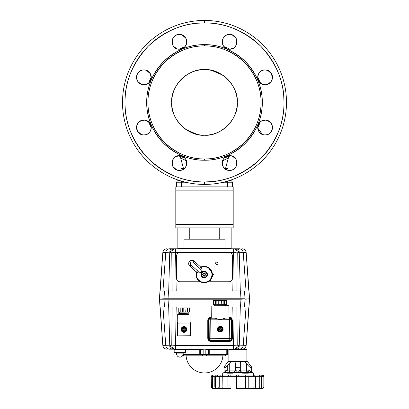 <?xml version="1.0" encoding="UTF-8"?>
<svg xmlns="http://www.w3.org/2000/svg" width="409" height="409" viewBox="0 0 409 409"><rect width="100%" height="100%" fill="white"/><g stroke="black" fill="none" stroke-linecap="round" stroke-linejoin="round"><path stroke-width="0.61" d="M172.235 96.565A32.792 32.792 0 0 0 171.708 102.434A32.792 32.792 0 0 1 204.5 69.637A32.792 32.792 0 0 0 198.534 70.184M198.442 70.205A32.792 32.792 0 0 0 192.429 71.943M192.342 71.974A32.792 32.792 0 0 0 186.555 74.985M186.438 75.062A32.792 32.792 0 0 0 172.255 96.463M171.708 102.541A32.792 32.792 0 0 0 172.255 108.4M172.271 108.487A32.792 32.792 0 0 0 174.009 114.505M174.045 114.586A32.792 32.792 0 0 0 177.051 120.379M177.133 120.497A32.792 32.792 0 0 0 181.31 125.619M181.371 125.681A32.792 32.792 0 0 0 186.555 129.878M186.57 129.888A32.792 32.792 0 0 0 204.5 135.226A32.792 32.792 0 0 1 171.708 102.434M222.43 74.975A32.792 32.792 0 0 0 204.5 69.637A32.792 32.792 0 0 1 237.292 102.434A32.792 32.792 0 0 1 204.5 135.226A32.792 32.792 0 0 0 210.466 134.679M210.558 134.663A32.792 32.792 0 0 0 216.571 132.925M216.658 132.889A32.792 32.792 0 0 0 222.445 129.878M222.562 129.801A32.792 32.792 0 0 0 227.69 125.619M227.747 125.558A32.792 32.792 0 0 0 231.949 120.379M231.959 120.358A32.792 32.792 0 0 0 236.745 108.4M236.765 108.298A32.792 32.792 0 0 0 237.292 102.434M237.292 102.322A32.792 32.792 0 0 0 236.745 96.463M236.729 96.376A32.792 32.792 0 0 0 234.991 90.363M234.955 90.277A32.792 32.792 0 0 0 231.949 84.489M231.867 84.366A32.792 32.792 0 0 0 227.69 79.244M227.629 79.182A32.792 32.792 0 0 0 222.445 74.985M265.104 69.954L267.808 70.476L271.54 73.748L272.348 78.676A7.377 7.377 0 0 0 272.363 78.605A7.377 7.377 0 0 1 272.348 78.676L271.014 81.739L267.808 84.193A7.377 7.377 0 0 1 266.52 84.571A7.377 7.377 0 0 0 267.798 84.198A7.377 7.377 0 0 1 266.52 84.571M268.478 70.777L269.132 71.156A7.377 7.377 0 0 1 270.242 72.045A7.377 7.377 0 0 0 269.24 71.232A7.377 7.377 0 0 1 270.242 72.045M269.495 71.411L270.308 72.117A7.377 7.377 0 0 1 271.193 73.185A7.377 7.377 0 0 0 270.38 72.188A7.377 7.377 0 0 1 271.193 73.185M271.014 72.93L271.269 73.298A7.377 7.377 0 0 1 271.924 74.54A7.377 7.377 0 0 0 271.279 73.313A7.377 7.377 0 0 1 271.924 74.54M271.653 73.952L271.954 74.617A7.377 7.377 0 0 1 272.333 75.905A7.377 7.377 0 0 0 271.954 74.617A7.377 7.377 0 0 1 272.333 75.905M272.184 75.287L272.348 75.992A7.377 7.377 0 0 1 272.471 77.199A7.377 7.377 0 0 0 272.348 75.992A7.377 7.377 0 0 1 272.471 77.199M272.409 76.381L272.471 77.332A7.377 7.377 0 0 1 272.363 78.584A7.377 7.377 0 0 0 272.471 77.47A7.377 7.377 0 0 1 272.363 78.584M272.184 79.382L271.954 80.052A7.377 7.377 0 0 1 271.279 81.355A7.377 7.377 0 0 0 271.924 80.128A7.377 7.377 0 0 1 271.279 81.355L271.653 80.716M267.138 84.423L266.438 84.586A7.377 7.377 0 0 1 266.366 84.602A7.377 7.377 0 0 0 266.438 84.586A7.377 7.377 0 0 1 265.093 84.714L269.132 83.508A7.377 7.377 0 0 1 267.89 84.162A7.377 7.377 0 0 0 269.132 83.508A7.377 7.377 0 0 1 267.89 84.162M265.104 84.714L265.093 84.714C255.579 85.118 255.579 69.545 265.093 69.954L263.754 70.077A7.377 7.377 0 0 1 265.093 69.954C274.608 69.545 274.608 85.118 265.093 84.714A7.377 7.377 0 0 1 257.716 77.332A7.377 7.377 0 0 1 265.093 69.954A7.377 7.377 0 0 1 272.471 77.332A7.377 7.377 0 0 1 265.093 84.714A7.377 7.377 0 0 0 266.336 84.607A7.377 7.377 0 0 1 263.851 84.607A7.377 7.377 0 0 0 265.093 84.714A7.377 7.377 0 0 1 262.389 84.198A7.377 7.377 0 0 0 263.667 84.571A7.377 7.377 0 0 1 262.389 84.198M204.408 22.909L197.424 23.226M190.405 24.167L190.098 24.223M175.543 28.369L175.226 28.492M138.17 58.564L137.94 58.916M134.009 65.624L133.861 65.91M128.14 80.236L128.048 80.553M126.371 87.608L126.304 87.961M125.297 95.333L125.016 99.995M223.677 167.429L226.883 169.888A7.377 7.377 0 0 0 229.597 170.405L230.942 170.282A7.377 7.377 0 0 1 229.597 170.405L229.597 170.405C220.083 170.814 220.083 155.241 229.597 155.645L228.258 155.768A7.377 7.377 0 0 1 229.597 155.645C239.112 155.241 239.112 170.814 229.597 170.405A7.377 7.377 0 0 1 222.22 163.027A7.377 7.377 0 0 1 229.597 155.645A7.377 7.377 0 0 1 236.975 163.027A7.377 7.377 0 0 1 229.597 170.405A7.377 7.377 0 0 0 230.84 170.297M231.647 170.113L232.312 169.888A7.377 7.377 0 0 1 228.36 170.297M232.982 169.582L233.636 169.203A7.377 7.377 0 0 1 232.394 169.853A7.377 7.377 0 0 0 233.636 169.203A7.377 7.377 0 0 1 232.394 169.853M234.004 168.948L234.817 168.242A7.377 7.377 0 0 1 233.749 169.127A7.377 7.377 0 0 0 234.817 168.242A7.377 7.377 0 0 1 233.749 169.127M235.518 167.429L235.773 167.061A7.377 7.377 0 0 1 234.884 168.171A7.377 7.377 0 0 0 235.702 167.174A7.377 7.377 0 0 1 234.884 168.171M236.157 166.407L236.458 165.742A7.377 7.377 0 0 1 235.783 167.046A7.377 7.377 0 0 0 236.428 165.819A7.377 7.377 0 0 1 235.783 167.046M236.688 165.072L236.852 164.367A7.377 7.377 0 0 0 236.867 164.295A7.377 7.377 0 0 1 236.852 164.367M236.913 163.978L236.975 163.027A7.377 7.377 0 0 1 236.872 164.275A7.377 7.377 0 0 0 236.975 163.16A7.377 7.377 0 0 1 236.872 164.275M236.913 162.076L236.852 161.683A7.377 7.377 0 0 1 236.867 161.754A7.377 7.377 0 0 0 236.852 161.683A7.377 7.377 0 0 1 236.975 162.889A7.377 7.377 0 0 0 236.872 161.78A7.377 7.377 0 0 1 236.975 162.889M236.688 160.977L236.458 160.308A7.377 7.377 0 0 1 236.837 161.596A7.377 7.377 0 0 0 236.463 160.323A7.377 7.377 0 0 1 236.837 161.596M236.157 159.643L235.773 158.989A7.377 7.377 0 0 1 236.428 160.231A7.377 7.377 0 0 0 235.783 159.004A7.377 7.377 0 0 1 236.428 160.231M235.518 158.62L232.312 156.166A7.377 7.377 0 0 0 229.597 155.645M231.647 155.936L230.942 155.773A7.377 7.377 0 0 0 230.87 155.757M227.552 155.936L226.883 156.166A7.377 7.377 0 0 1 228.171 155.788M226.213 156.468L225.563 156.851A7.377 7.377 0 0 1 226.806 156.197M225.195 157.107L224.383 157.808A7.377 7.377 0 0 1 225.451 156.923M223.677 158.62L223.421 158.989A7.377 7.377 0 0 0 222.736 160.308L223.043 159.643M222.511 160.977L222.343 161.683M222.281 162.076L222.22 163.027A7.377 7.377 0 0 1 222.327 161.78M222.281 163.978L222.343 164.367A7.377 7.377 0 0 1 222.22 163.16M222.511 165.072L222.736 165.742A7.377 7.377 0 0 1 222.358 164.454M223.043 166.407L223.421 167.061A7.377 7.377 0 0 1 222.772 165.819M227.552 170.113L228.258 170.282A7.377 7.377 0 0 0 228.324 170.292M143.896 134.909L145.246 134.786A7.377 7.377 0 0 1 143.907 134.909C134.392 135.318 134.392 119.745 143.907 120.154L139.868 121.355A7.377 7.377 0 0 1 141.11 120.701A7.377 7.377 0 0 0 139.868 121.355A7.377 7.377 0 0 1 141.11 120.701M145.952 134.617L146.621 134.392A7.377 7.377 0 0 1 145.333 134.771A7.377 7.377 0 0 0 146.611 134.397A7.377 7.377 0 0 1 136.529 127.531A7.377 7.377 0 0 1 143.907 120.154C153.421 119.745 153.421 135.318 143.907 134.909A7.377 7.377 0 0 1 142.664 134.806M147.291 134.086L147.946 133.707A7.377 7.377 0 0 1 146.703 134.362A7.377 7.377 0 0 0 147.925 133.717A7.377 7.377 0 0 1 146.703 134.362M148.309 133.452L149.127 132.746A7.377 7.377 0 0 1 148.053 133.631A7.377 7.377 0 0 0 149.055 132.818A7.377 7.377 0 0 1 148.053 133.631M149.827 131.933L150.083 131.57A7.377 7.377 0 0 1 149.193 132.68A7.377 7.377 0 0 0 150.006 131.678A7.377 7.377 0 0 1 149.193 132.68M150.466 130.916L150.768 130.246A7.377 7.377 0 0 0 151.177 128.804A7.377 7.377 0 0 1 151.161 128.876A7.377 7.377 0 0 0 151.177 128.804M150.998 129.576L151.161 128.876M151.223 128.482L151.284 127.531A7.377 7.377 0 0 1 151.177 128.779A7.377 7.377 0 0 0 151.274 127.951A59.029 59.029 0 0 1 148.82 122.025L151.274 127.951A7.377 7.377 0 0 1 151.177 128.779M151.223 126.58L151.161 126.187A7.377 7.377 0 0 1 151.284 127.398M150.998 125.481L150.768 124.817A7.377 7.377 0 0 1 151.146 126.1M150.466 124.147L150.083 123.492A7.377 7.377 0 0 1 150.737 124.735M149.827 123.129L146.621 120.67A7.377 7.377 0 0 1 147.925 121.345A7.377 7.377 0 0 0 146.703 120.701A7.377 7.377 0 0 1 147.925 121.345M145.952 120.44L145.251 120.277A7.377 7.377 0 0 0 145.18 120.261A7.377 7.377 0 0 1 145.251 120.277M139.505 121.611L138.692 122.311A7.377 7.377 0 0 1 139.76 121.427A7.377 7.377 0 0 0 138.758 122.245A7.377 7.377 0 0 1 139.76 121.427M137.986 123.129L136.652 126.187A7.377 7.377 0 0 0 136.637 126.258A7.377 7.377 0 0 1 136.652 126.187M136.591 126.58L137.46 131.115L141.192 134.392A7.377 7.377 0 0 1 139.888 133.717A7.377 7.377 0 0 0 141.11 134.362A7.377 7.377 0 0 1 138.758 132.818A7.377 7.377 0 0 0 139.76 133.631A7.377 7.377 0 0 1 138.758 132.818M141.862 134.622L142.562 134.786A7.377 7.377 0 0 0 142.634 134.796M186.719 42.792L185.85 38.252L182.117 34.98A7.377 7.377 0 0 0 179.403 34.458A7.377 7.377 0 0 1 186.78 41.841A7.377 7.377 0 0 1 179.403 49.218C169.888 49.627 169.888 34.054 179.403 34.458C188.917 34.054 188.917 49.627 179.403 49.218L183.436 48.017A7.377 7.377 0 0 1 182.194 48.666M183.805 47.761L184.617 47.055A7.377 7.377 0 0 1 183.549 47.94M185.323 46.243L186.657 43.18A7.377 7.377 0 0 0 186.668 43.109A7.377 7.377 0 0 1 186.657 43.18M181.448 34.75L180.742 34.586A7.377 7.377 0 0 0 180.676 34.571A7.377 7.377 0 0 1 180.742 34.586M179.403 34.458L178.058 34.586A7.377 7.377 0 0 1 178.13 34.571A7.377 7.377 0 0 0 178.058 34.586A7.377 7.377 0 0 1 180.64 34.566A7.377 7.377 0 0 0 178.16 34.566A7.377 7.377 0 0 1 179.403 34.458A7.377 7.377 0 0 0 172.025 41.841L172.087 40.89M177.353 34.75L176.688 34.98A7.377 7.377 0 0 1 177.971 34.601A7.377 7.377 0 0 0 176.688 34.98A7.377 7.377 0 0 1 177.971 34.601M176.018 35.281L175.364 35.665A7.377 7.377 0 0 1 176.606 35.01A7.377 7.377 0 0 0 175.379 35.655A7.377 7.377 0 0 1 176.606 35.01M174.996 35.92L174.183 36.621A7.377 7.377 0 0 1 175.251 35.736A7.377 7.377 0 0 0 174.254 36.554A7.377 7.377 0 0 1 175.251 35.736M173.482 37.434L173.227 37.802A7.377 7.377 0 0 1 174.116 36.692A7.377 7.377 0 0 0 173.298 37.689A7.377 7.377 0 0 1 174.116 36.692M172.843 38.456L172.542 39.121A7.377 7.377 0 0 1 173.217 37.817A7.377 7.377 0 0 0 172.572 39.044A7.377 7.377 0 0 1 173.217 37.817M172.312 39.791L172.148 40.496A7.377 7.377 0 0 0 172.133 40.568A7.377 7.377 0 0 1 172.148 40.496M172.087 42.792L172.148 43.18A7.377 7.377 0 0 1 172.133 43.109A7.377 7.377 0 0 1 172.025 41.974A7.377 7.377 0 0 0 172.148 43.18A7.377 7.377 0 0 1 172.133 43.109A7.377 7.377 0 0 1 172.025 41.974M172.312 43.886L172.542 44.555A7.377 7.377 0 0 1 172.163 43.267A7.377 7.377 0 0 0 172.542 44.555A7.377 7.377 0 0 1 172.163 43.267M172.843 45.22L173.227 45.874A7.377 7.377 0 0 1 172.572 44.632A7.377 7.377 0 0 0 173.217 45.859A7.377 7.377 0 0 1 172.572 44.632M173.482 46.243L176.688 48.702A7.377 7.377 0 0 0 180.742 49.095M177.353 48.927L178.058 49.095A7.377 7.377 0 0 0 178.13 49.106M269.495 83.252L270.308 82.552A7.377 7.377 0 0 1 269.24 83.436A7.377 7.377 0 0 0 270.242 82.618A7.377 7.377 0 0 1 269.24 83.436M263.048 70.246L262.379 70.476A7.377 7.377 0 0 1 263.667 70.092A7.377 7.377 0 0 0 262.389 70.471A7.377 7.377 0 0 1 266.336 70.062M261.709 70.777L261.054 71.156A7.377 7.377 0 0 1 262.297 70.506A7.377 7.377 0 0 0 261.075 71.146A7.377 7.377 0 0 1 262.297 70.506M260.691 71.411L259.873 72.117A7.377 7.377 0 0 1 260.947 71.232A7.377 7.377 0 0 0 259.945 72.045A7.377 7.377 0 0 1 260.947 71.232M259.173 72.93L258.917 73.298A7.377 7.377 0 0 1 259.807 72.188A7.377 7.377 0 0 0 258.994 73.185A7.377 7.377 0 0 1 259.807 72.188M258.534 73.952L258.232 74.617A7.377 7.377 0 0 0 257.716 77.332L257.777 76.381M258.002 75.287L257.839 75.992A7.377 7.377 0 0 0 257.823 76.064A7.377 7.377 0 0 1 257.839 75.992M257.777 78.283L257.839 78.676A7.377 7.377 0 0 1 257.716 77.47M258.002 79.382L258.232 80.052A7.377 7.377 0 0 1 257.854 78.763M258.534 80.716L258.917 81.371A7.377 7.377 0 0 1 258.263 80.128L258.284 80.174A58.206 58.206 0 0 1 258.278 80.164M259.173 81.739L262.379 84.193A7.377 7.377 0 0 1 261.075 83.523A7.377 7.377 0 0 0 262.297 84.162A7.377 7.377 0 0 1 261.075 83.523M263.048 84.423L263.749 84.586A7.377 7.377 0 0 0 263.82 84.602A7.377 7.377 0 0 1 263.749 84.586M236.913 42.792L236.049 38.252L232.312 34.98A7.377 7.377 0 0 0 229.597 34.458A7.377 7.377 0 0 1 236.975 41.841A7.377 7.377 0 0 1 229.597 49.218C220.083 49.627 220.083 34.054 229.597 34.458L229.597 34.458C239.112 34.054 239.112 49.627 229.597 49.218L233.636 48.017A7.377 7.377 0 0 1 232.394 48.666A7.377 7.377 0 0 0 233.621 48.027A7.377 7.377 0 0 1 232.394 48.666M234.004 47.761L234.817 47.055A7.377 7.377 0 0 1 233.749 47.94A7.377 7.377 0 0 0 234.746 47.127A7.377 7.377 0 0 1 233.749 47.94M235.518 46.243L236.852 43.18A7.377 7.377 0 0 0 236.867 43.109A7.377 7.377 0 0 0 236.975 41.841M231.642 34.75L230.942 34.586A7.377 7.377 0 0 0 230.87 34.571M222.281 40.89L222.22 41.841A7.377 7.377 0 0 1 229.597 34.458L228.258 34.586A7.377 7.377 0 0 1 230.84 34.566M227.552 34.75L226.883 34.98A7.377 7.377 0 0 1 229.597 34.458A7.377 7.377 0 0 0 228.36 34.566M226.213 35.281L225.563 35.665A7.377 7.377 0 0 1 226.806 35.01A7.377 7.377 0 0 0 225.579 35.655A7.377 7.377 0 0 1 226.806 35.01M225.195 35.92L224.383 36.621A7.377 7.377 0 0 1 225.451 35.736A7.377 7.377 0 0 0 224.454 36.554A7.377 7.377 0 0 1 225.451 35.736M223.677 37.434L223.421 37.802A7.377 7.377 0 0 0 222.736 39.121L223.043 38.456M222.511 39.791L222.343 40.496A7.377 7.377 0 0 0 222.332 40.568A7.377 7.377 0 0 1 222.343 40.496M222.281 42.792L222.343 43.18A7.377 7.377 0 0 1 222.332 43.109A7.377 7.377 0 0 0 222.343 43.18A7.377 7.377 0 0 1 222.22 41.974A7.377 7.377 0 0 0 222.327 43.088A7.377 7.377 0 0 1 222.22 41.974M222.511 43.886L222.736 44.555A7.377 7.377 0 0 1 222.358 43.267A7.377 7.377 0 0 0 222.736 44.555A7.377 7.377 0 0 1 222.358 43.267M223.043 45.22L223.421 45.874A7.377 7.377 0 0 1 222.772 44.632A7.377 7.377 0 0 0 223.411 45.859A7.377 7.377 0 0 1 222.772 44.632M223.677 46.243L226.883 48.702A7.377 7.377 0 0 0 230.942 49.095A7.377 7.377 0 0 1 230.87 49.106M227.552 48.927L228.258 49.095M143.896 84.714L147.946 83.508A7.377 7.377 0 0 1 146.703 84.162A7.377 7.377 0 0 0 147.925 83.523A7.377 7.377 0 0 1 146.703 84.162M148.309 83.252L149.121 82.552A7.377 7.377 0 0 1 148.053 83.436A7.377 7.377 0 0 0 148.82 82.838A59.029 59.029 0 0 1 151.274 76.918A7.377 7.377 0 0 0 151.177 76.084A7.377 7.377 0 0 1 151.274 76.918A59.029 59.029 0 0 0 148.82 82.838A7.377 7.377 0 0 1 148.053 83.436M149.827 81.739L151.161 78.676M151.223 78.283L150.354 73.748L146.621 70.476A7.377 7.377 0 0 1 147.925 71.146A7.377 7.377 0 0 0 146.703 70.506A7.377 7.377 0 0 1 147.925 71.146M145.952 70.246L145.251 70.077A7.377 7.377 0 0 0 145.18 70.067M145.333 70.092A7.377 7.377 0 0 1 146.611 70.471A7.377 7.377 0 0 0 143.907 69.954L142.567 70.077A7.377 7.377 0 0 1 143.907 69.954C153.421 69.545 153.421 85.118 143.907 84.714C134.392 85.118 134.392 69.545 143.907 69.954A7.377 7.377 0 0 1 151.284 77.332A7.377 7.377 0 0 1 143.907 84.714A7.377 7.377 0 0 0 145.251 84.586A7.377 7.377 0 0 1 145.18 84.602M141.862 70.246L141.192 70.476A7.377 7.377 0 0 1 142.48 70.092A7.377 7.377 0 0 0 141.202 70.471A7.377 7.377 0 0 1 145.149 70.062M140.522 70.777L139.868 71.156A7.377 7.377 0 0 1 141.11 70.506A7.377 7.377 0 0 0 139.888 71.146A7.377 7.377 0 0 1 141.11 70.506M139.505 71.411L138.692 72.117A7.377 7.377 0 0 1 139.76 71.232A7.377 7.377 0 0 0 138.758 72.045A7.377 7.377 0 0 1 139.76 71.232M137.986 72.93L137.731 73.298A7.377 7.377 0 0 1 138.62 72.188A7.377 7.377 0 0 0 137.807 73.185A7.377 7.377 0 0 1 138.62 72.188M137.347 73.952L137.046 74.617A7.377 7.377 0 0 0 136.529 77.332A7.377 7.377 0 0 1 143.907 69.954A7.377 7.377 0 0 0 142.664 70.062M136.816 75.287L136.652 75.992A7.377 7.377 0 0 0 136.637 76.064A7.377 7.377 0 0 1 136.652 75.992M136.591 76.381L136.529 77.332A7.377 7.377 0 0 0 145.149 84.607M136.591 78.283L136.652 78.676A7.377 7.377 0 0 1 136.637 78.605A7.377 7.377 0 0 0 136.652 78.676A7.377 7.377 0 0 1 136.529 77.47A7.377 7.377 0 0 0 136.637 78.584A7.377 7.377 0 0 1 136.529 77.47M136.816 79.382L137.046 80.052A7.377 7.377 0 0 1 136.667 78.763A7.377 7.377 0 0 0 137.041 80.036A7.377 7.377 0 0 1 136.667 78.763M137.347 80.716L137.731 81.371A7.377 7.377 0 0 1 137.076 80.128A7.377 7.377 0 0 0 137.731 81.371A7.377 7.377 0 0 1 137.076 80.128M137.986 81.739L141.192 84.193A7.377 7.377 0 0 1 139.888 83.523A7.377 7.377 0 0 0 141.11 84.162A7.377 7.377 0 0 1 138.758 82.618A7.377 7.377 0 0 0 139.76 83.436A7.377 7.377 0 0 1 138.758 82.618M141.862 84.423L142.562 84.586A7.377 7.377 0 0 0 142.634 84.602M172.128 161.78A7.377 7.377 0 0 0 172.025 162.889A7.377 7.377 0 0 1 172.128 161.78A7.377 7.377 0 0 0 172.025 163.027A7.377 7.377 0 0 1 179.403 155.645C188.917 155.241 188.917 170.814 179.403 170.405L180.742 170.282A7.377 7.377 0 0 1 179.403 170.405L179.403 170.405C169.888 170.814 169.888 155.241 179.403 155.645L175.364 156.851A7.377 7.377 0 0 1 176.606 156.197A7.377 7.377 0 0 0 175.379 156.836A7.377 7.377 0 0 1 176.606 156.197M181.448 170.113L182.117 169.888A7.377 7.377 0 0 1 180.829 170.267A7.377 7.377 0 0 0 180.931 170.241A7.377 7.377 0 0 1 172.025 163.027M182.787 169.582L183.436 169.203A7.377 7.377 0 0 1 182.194 169.853M183.805 168.948L184.617 168.242A7.377 7.377 0 0 1 183.549 169.127M185.323 167.429L185.579 167.061A7.377 7.377 0 0 0 186.264 165.742L185.957 166.407M186.489 165.072L186.657 164.367M186.719 163.978L186.78 163.027A7.377 7.377 0 0 1 186.673 164.275M186.719 162.076L186.657 161.683A7.377 7.377 0 0 1 186.78 162.889M186.489 160.977L186.264 160.308A7.377 7.377 0 0 1 186.642 161.596M185.957 159.643L185.579 158.989A7.377 7.377 0 0 1 186.228 160.231M185.323 158.62L182.117 156.166A7.377 7.377 0 0 0 178.058 155.773A7.377 7.377 0 0 1 178.13 155.757M181.448 155.936L180.742 155.773M174.996 157.107L174.183 157.808A7.377 7.377 0 0 1 175.251 156.923A7.377 7.377 0 0 0 174.254 157.741A7.377 7.377 0 0 1 175.251 156.923M173.482 158.62L172.148 161.683A7.377 7.377 0 0 0 172.133 161.754A7.377 7.377 0 0 1 172.148 161.683M172.087 162.076L172.951 166.611L176.688 169.888A7.377 7.377 0 0 0 179.403 170.405A7.377 7.377 0 0 1 178.16 170.297M177.358 170.113L178.058 170.282A7.377 7.377 0 0 0 178.13 170.292M265.104 120.154L265.093 120.154C274.608 119.745 274.608 135.318 265.093 134.909L266.433 134.786A7.377 7.377 0 0 1 266.366 134.796A7.377 7.377 0 0 0 266.438 134.786A7.377 7.377 0 0 1 265.093 134.909L265.093 134.909C255.579 135.318 255.579 119.745 265.093 120.154L263.754 120.277A7.377 7.377 0 0 1 265.093 120.154L261.709 120.972M267.138 134.617L267.808 134.392A7.377 7.377 0 0 1 266.52 134.771A7.377 7.377 0 0 0 267.798 134.397A7.377 7.377 0 0 1 266.52 134.771M268.478 134.086L269.132 133.707A7.377 7.377 0 0 1 267.89 134.362A7.377 7.377 0 0 0 269.132 133.707A7.377 7.377 0 0 1 267.89 134.362M269.495 133.452L270.308 132.746A7.377 7.377 0 0 1 269.24 133.631A7.377 7.377 0 0 0 270.242 132.818A7.377 7.377 0 0 1 269.24 133.631M271.014 131.933L271.269 131.57A7.377 7.377 0 0 1 270.38 132.68A7.377 7.377 0 0 0 271.193 131.678A7.377 7.377 0 0 1 270.308 132.746M271.653 130.916L271.954 130.246A7.377 7.377 0 0 0 272.363 128.804A7.377 7.377 0 0 1 272.348 128.876A7.377 7.377 0 0 0 272.363 128.804M272.184 129.576L272.348 128.876M272.409 128.482L272.471 127.531A7.377 7.377 0 0 1 272.363 128.779A7.377 7.377 0 0 0 272.471 127.664A7.377 7.377 0 0 1 272.363 128.779M272.409 126.58L272.348 126.187A7.377 7.377 0 0 1 272.363 126.258A7.377 7.377 0 0 0 272.348 126.187A7.377 7.377 0 0 1 272.471 127.398A7.377 7.377 0 0 0 272.363 126.284A7.377 7.377 0 0 1 272.471 127.398M272.184 125.481L271.954 124.817A7.377 7.377 0 0 1 272.333 126.1A7.377 7.377 0 0 0 271.954 124.817A7.377 7.377 0 0 1 272.333 126.1M271.653 124.147L271.269 123.492A7.377 7.377 0 0 1 271.924 124.735A7.377 7.377 0 0 0 271.279 123.513A7.377 7.377 0 0 1 271.924 124.735M271.014 123.129L267.808 120.67A7.377 7.377 0 0 1 269.112 121.345A7.377 7.377 0 0 0 267.89 120.701A7.377 7.377 0 0 1 270.242 122.245A7.377 7.377 0 0 0 269.24 121.427A7.377 7.377 0 0 1 270.242 122.245M267.138 120.44L266.438 120.277A7.377 7.377 0 0 0 266.366 120.261M263.048 120.44L262.379 120.67A7.377 7.377 0 0 1 263.667 120.292A7.377 7.377 0 0 0 262.389 120.665A7.377 7.377 0 0 1 272.471 127.531A7.377 7.377 0 0 1 265.093 134.909A7.377 7.377 0 0 1 257.716 127.531A7.377 7.377 0 0 1 266.336 120.256M257.726 127.951A59.029 59.029 0 0 0 260.18 122.025L257.726 127.951A7.377 7.377 0 0 0 257.823 128.779A7.377 7.377 0 0 1 257.726 127.951L260.18 122.025L260.691 121.611L259.873 122.311A7.377 7.377 0 0 1 260.947 121.427A7.377 7.377 0 0 0 260.18 122.025A59.029 59.029 0 0 1 257.726 127.951L262.379 134.392L259.173 131.933M259.173 123.129L258.917 123.492A7.377 7.377 0 0 1 259.807 122.383M258.534 124.147L258.232 124.817A7.377 7.377 0 0 0 257.823 126.258M258.002 125.481L257.839 126.187M257.777 126.58L257.716 127.531A7.377 7.377 0 0 1 257.823 126.284M257.777 128.482L257.839 128.876A7.377 7.377 0 0 1 257.823 128.804A7.377 7.377 0 0 0 257.839 128.876A7.377 7.377 0 0 1 257.716 127.664M258.002 129.576L258.232 130.246A7.377 7.377 0 0 1 257.854 128.958A7.377 7.377 0 0 0 258.232 130.246A7.377 7.377 0 0 1 257.854 128.958M258.534 130.916L258.917 131.57A7.377 7.377 0 0 1 258.263 130.328A7.377 7.377 0 0 0 258.907 131.55A7.377 7.377 0 0 1 258.263 130.328M263.048 134.622L263.749 134.786A7.377 7.377 0 0 0 263.82 134.796A7.377 7.377 0 0 1 263.749 134.786L263.048 134.622M248.37 168.759L248.018 168.994M241.31 172.925L241.024 173.073M226.698 178.794L226.381 178.886M219.326 180.563L218.968 180.63M211.601 181.637L204.5 181.954C224.817 182.22 243.559 174.459 260.732 158.661C276.525 141.494 284.291 122.746 284.025 102.434C284.291 82.117 276.525 63.375 260.732 46.202C243.559 30.409 224.817 22.643 204.5 22.909C184.183 22.643 165.441 30.409 148.268 46.202C132.475 63.375 124.709 82.117 124.975 102.434C124.709 122.746 132.475 141.494 148.268 158.661C165.441 174.459 184.183 182.22 204.5 181.954L204.5 184.413A81.984 81.984 0 0 0 286.484 102.434A81.984 81.984 0 0 0 204.5 20.45L204.5 22.909A79.525 79.525 0 0 1 284.025 102.434A79.525 79.525 0 0 1 204.5 181.954A79.525 79.525 0 0 1 124.975 102.434A79.525 79.525 0 0 1 204.5 22.909L204.5 20.45A81.984 81.984 0 0 0 122.516 102.434A81.984 81.984 0 0 0 204.5 184.413L204.5 181.954M282.629 87.608L282.696 87.961M283.667 94.919L284.025 102.434M126.371 117.255L126.304 116.902M125.297 109.535L125.016 104.873M262.297 102.434C262.486 117.23 256.842 130.854 245.369 143.303C232.92 154.776 219.296 160.415 204.5 160.231C189.704 160.415 176.08 154.776 163.631 143.303C152.158 130.854 146.514 117.23 146.703 102.434C146.514 87.633 152.158 74.014 163.631 61.565C176.08 50.092 189.704 44.448 204.5 44.637C219.296 44.448 232.92 50.092 245.369 61.565C256.842 74.014 262.486 87.633 262.297 102.434M175.379 48.027A7.377 7.377 0 0 0 176.606 48.666A7.377 7.377 0 0 1 175.379 48.027A7.377 7.377 0 0 0 178.984 49.208A59.029 59.029 0 0 1 184.904 46.754A7.377 7.377 0 0 0 185.502 45.987A7.377 7.377 0 0 1 184.904 46.754A59.029 59.029 0 0 0 178.984 49.208A7.377 7.377 0 0 1 178.16 49.111M232.302 48.702A7.377 7.377 0 0 1 231.029 49.08A7.377 7.377 0 0 0 232.312 48.702A7.377 7.377 0 0 1 230.016 49.208A59.029 59.029 0 0 0 224.096 46.754A7.377 7.377 0 0 1 223.498 45.987A7.377 7.377 0 0 0 224.096 46.754A59.029 59.029 0 0 1 230.016 49.208A7.377 7.377 0 0 0 230.84 49.111M257.726 76.918A59.029 59.029 0 0 1 260.18 82.838A7.377 7.377 0 0 0 260.947 83.436A7.377 7.377 0 0 1 260.18 82.838A59.029 59.029 0 0 0 257.726 76.918A7.377 7.377 0 0 1 257.823 76.084A7.377 7.377 0 0 0 257.726 76.918M204.5 69.637C220.794 68.226 238.708 86.135 237.292 102.434C238.708 118.728 220.794 136.637 204.5 135.226C188.206 136.637 170.292 118.728 171.708 102.434C170.292 86.141 188.206 68.226 204.5 69.637L200.482 69.888M186.376 75.103L182.905 77.756M177.148 120.517L180.86 125.159M186.422 129.791L197.235 134.413M204.5 135.226L208.518 134.98M222.624 129.76L226.095 127.107M231.852 84.346L228.14 79.704M222.578 75.072L211.765 70.455M147.93 102.434C147.751 116.913 153.273 130.246 164.5 142.429C176.683 153.661 190.016 159.183 204.5 158.999C218.984 159.183 232.317 153.661 244.5 142.429C255.727 130.246 261.249 116.913 261.07 102.434C261.249 87.95 255.727 74.617 244.5 62.434C232.317 51.207 218.984 45.68 204.5 45.864C190.016 45.68 176.683 51.207 164.5 62.434C153.273 74.617 147.751 87.95 147.93 102.434A56.57 56.57 0 0 1 204.5 45.864A56.57 56.57 0 0 1 261.07 102.434L261.07 102.434A56.57 56.57 0 0 1 204.5 158.999A56.57 56.57 0 0 1 148.891 92.051A56.57 56.57 0 0 0 151.903 123.252A56.57 56.57 0 0 1 148.856 112.623M226.514 157.199L230.016 155.66A59.029 59.029 0 0 1 224.096 158.114L230.016 155.66A7.377 7.377 0 0 1 230.84 155.752M181.836 156.938L184.904 158.114A59.029 59.029 0 0 1 178.984 155.66L179.975 156.126M184.909 158.114L182.542 157.046M179.796 156.044L179.168 155.747M179.418 155.865L181.616 156.841M122.516 102.434A81.984 81.984 0 0 1 204.5 20.45A81.984 81.984 0 0 1 286.484 102.434A81.984 81.984 0 0 1 204.5 184.413A81.984 81.984 0 0 1 122.516 102.434M286.106 110.282L286.044 110.89M225.16 159.689L224.863 159.832M222.547 160.849L228.314 158.058C228.871 156.683 229.587 155.814 230.466 155.44M227.987 158.242L227.026 158.758M225.354 159.602L222.777 160.757M183.457 168.426L180.676 158.053L186.453 160.849L180.962 158.211M227.409 156.831L227.102 156.959M204.5 44.637A57.797 57.797 0 0 1 262.297 102.434A57.797 57.797 0 0 1 204.5 160.231L204.5 158.999L204.5 160.231A57.797 57.797 0 0 1 146.703 102.434A57.797 57.797 0 0 1 204.5 44.637L204.5 45.864L204.5 44.637M214.694 158.073A56.57 56.57 0 0 0 225.323 155.026A56.57 56.57 0 0 1 194.117 158.038A56.57 56.57 0 0 0 194.209 158.058M248.089 138.487A56.57 56.57 0 0 0 248.416 138.089A56.57 56.57 0 0 1 240.093 146.402A56.57 56.57 0 0 0 240.155 146.35M244.219 142.71A56.57 56.57 0 0 0 244.5 142.429M251.663 133.666A56.57 56.57 0 0 0 251.847 133.385A56.57 56.57 0 0 1 251.663 133.666M254.602 128.692A56.57 56.57 0 0 0 254.746 128.416A56.57 56.57 0 0 1 254.602 128.692M256.98 123.549A56.57 56.57 0 0 0 257.097 123.252A56.57 56.57 0 0 1 256.98 123.549M261.07 102.434A56.57 56.57 0 0 1 260.109 112.818A56.57 56.57 0 0 0 260.124 112.726M260.144 92.24A56.57 56.57 0 0 0 257.097 81.611A56.57 56.57 0 0 1 260.144 92.24M244.776 62.715A56.57 56.57 0 0 0 244.5 62.434A56.57 56.57 0 0 1 244.776 62.715M240.558 58.845A56.57 56.57 0 0 0 240.155 58.518A56.57 56.57 0 0 1 240.558 58.845M235.732 55.266A56.57 56.57 0 0 0 235.456 55.087A56.57 56.57 0 0 1 235.732 55.266M230.758 52.326A56.57 56.57 0 0 0 230.482 52.183A56.57 56.57 0 0 1 230.758 52.326M225.615 49.954A56.57 56.57 0 0 0 225.323 49.837A56.57 56.57 0 0 1 225.615 49.954M194.306 46.79A56.57 56.57 0 0 0 183.677 49.837A56.57 56.57 0 0 1 214.883 46.825A56.57 56.57 0 0 0 214.791 46.81M164.781 62.153A56.57 56.57 0 0 0 164.5 62.434A56.57 56.57 0 0 1 164.781 62.153M160.911 66.376A56.57 56.57 0 0 0 160.584 66.779A56.57 56.57 0 0 1 160.911 66.376M157.337 71.202A56.57 56.57 0 0 0 157.153 71.478A56.57 56.57 0 0 1 157.337 71.202M154.398 76.171A56.57 56.57 0 0 0 154.254 76.452A56.57 56.57 0 0 1 154.398 76.171M152.02 81.314A56.57 56.57 0 0 0 151.903 81.611A56.57 56.57 0 0 1 152.02 81.314M164.224 142.153A56.57 56.57 0 0 0 164.5 142.429A56.57 56.57 0 0 1 164.224 142.153M168.442 146.018A56.57 56.57 0 0 0 168.845 146.35A56.57 56.57 0 0 1 168.442 146.018M173.268 149.597A56.57 56.57 0 0 0 173.544 149.781A56.57 56.57 0 0 1 173.268 149.597M178.242 152.537A56.57 56.57 0 0 0 178.518 152.68A56.57 56.57 0 0 1 178.242 152.537M183.385 154.909A56.57 56.57 0 0 0 183.677 155.026A56.57 56.57 0 0 1 183.385 154.909M271.269 131.57A7.377 7.377 0 0 0 271.924 130.328A7.377 7.377 0 0 1 271.279 131.55A7.377 7.377 0 0 0 272.333 128.958A7.377 7.377 0 0 1 271.959 130.236M271.193 123.38A7.377 7.377 0 0 0 270.38 122.383A7.377 7.377 0 0 1 271.193 123.38A7.377 7.377 0 0 0 270.308 122.311M266.52 120.292A7.377 7.377 0 0 1 267.798 120.665A7.377 7.377 0 0 0 263.851 120.256M142.48 84.571A7.377 7.377 0 0 1 141.202 84.198A7.377 7.377 0 0 0 146.611 84.198A7.377 7.377 0 0 1 145.333 84.571A7.377 7.377 0 0 0 146.621 84.193M149.193 82.48A7.377 7.377 0 0 0 150.083 81.371M150.093 81.355A7.377 7.377 0 0 0 150.768 80.052M150.773 80.036A7.377 7.377 0 0 0 151.177 78.605M151.177 78.584A7.377 7.377 0 0 0 151.284 77.332M151.284 77.199A7.377 7.377 0 0 0 151.161 75.992A7.377 7.377 0 0 1 151.177 76.064A7.377 7.377 0 0 0 151.161 75.992M151.146 75.905A7.377 7.377 0 0 0 150.768 74.617A7.377 7.377 0 0 1 151.146 75.905A7.377 7.377 0 0 0 150.773 74.627M150.737 74.54A7.377 7.377 0 0 0 150.093 73.313A7.377 7.377 0 0 1 150.737 74.54A7.377 7.377 0 0 0 150.083 73.298M150.006 73.185A7.377 7.377 0 0 0 149.193 72.188A7.377 7.377 0 0 1 150.006 73.185A7.377 7.377 0 0 0 149.127 72.117M149.055 72.045A7.377 7.377 0 0 0 148.053 71.232A7.377 7.377 0 0 1 149.055 72.045A7.377 7.377 0 0 0 147.946 71.156M234.884 46.984A7.377 7.377 0 0 0 235.702 45.987A7.377 7.377 0 0 1 234.884 46.984A7.377 7.377 0 0 0 235.773 45.874M235.783 45.859A7.377 7.377 0 0 0 236.428 44.632A7.377 7.377 0 0 1 235.783 45.859A7.377 7.377 0 0 0 236.867 43.109A7.377 7.377 0 0 1 236.852 43.18M236.975 41.703A7.377 7.377 0 0 0 236.872 40.593A7.377 7.377 0 0 1 236.975 41.703A7.377 7.377 0 0 0 236.852 40.496A7.377 7.377 0 0 1 236.867 40.568A7.377 7.377 0 0 0 236.852 40.496M236.837 40.409A7.377 7.377 0 0 0 236.463 39.136A7.377 7.377 0 0 1 236.837 40.409A7.377 7.377 0 0 0 236.458 39.121M236.428 39.044A7.377 7.377 0 0 0 235.783 37.817A7.377 7.377 0 0 1 236.428 39.044A7.377 7.377 0 0 0 235.773 37.802M235.702 37.689A7.377 7.377 0 0 0 234.884 36.692A7.377 7.377 0 0 1 235.702 37.689A7.377 7.377 0 0 0 234.817 36.621M234.746 36.554A7.377 7.377 0 0 0 233.749 35.736A7.377 7.377 0 0 1 234.746 36.554A7.377 7.377 0 0 0 233.636 35.665M233.621 35.655A7.377 7.377 0 0 0 232.394 35.01A7.377 7.377 0 0 1 233.621 35.655A7.377 7.377 0 0 0 229.597 34.458M270.38 82.48A7.377 7.377 0 0 0 271.193 81.483A7.377 7.377 0 0 1 270.38 82.48A7.377 7.377 0 0 0 271.269 81.371M271.959 80.036A7.377 7.377 0 0 0 272.333 78.763A7.377 7.377 0 0 1 271.959 80.036A7.377 7.377 0 0 0 272.363 78.605M269.112 71.146A7.377 7.377 0 0 0 267.89 70.506A7.377 7.377 0 0 1 269.112 71.146A7.377 7.377 0 0 0 267.808 70.476M266.52 70.092A7.377 7.377 0 0 1 267.798 70.471A7.377 7.377 0 0 0 263.851 70.062M180.829 49.08A7.377 7.377 0 0 0 182.117 48.702M184.689 46.984A7.377 7.377 0 0 0 185.579 45.874M185.589 45.859A7.377 7.377 0 0 0 186.228 44.632A7.377 7.377 0 0 1 185.589 45.859A7.377 7.377 0 0 0 186.668 43.109M186.673 43.088A7.377 7.377 0 0 0 186.78 41.974A7.377 7.377 0 0 1 186.673 43.088A7.377 7.377 0 0 0 186.78 41.841M186.78 41.703A7.377 7.377 0 0 0 186.673 40.593A7.377 7.377 0 0 1 186.78 41.703A7.377 7.377 0 0 0 186.657 40.496A7.377 7.377 0 0 1 186.668 40.568A7.377 7.377 0 0 0 186.657 40.496M186.642 40.409A7.377 7.377 0 0 0 186.269 39.136A7.377 7.377 0 0 1 186.642 40.409A7.377 7.377 0 0 0 186.264 39.121M186.228 39.044A7.377 7.377 0 0 0 185.579 37.802A7.377 7.377 0 0 1 186.228 39.044A7.377 7.377 0 0 0 185.589 37.817M185.502 37.689A7.377 7.377 0 0 0 184.689 36.692A7.377 7.377 0 0 1 185.502 37.689A7.377 7.377 0 0 0 184.617 36.621M184.546 36.554A7.377 7.377 0 0 0 183.549 35.736A7.377 7.377 0 0 1 184.546 36.554A7.377 7.377 0 0 0 183.436 35.665M183.421 35.655A7.377 7.377 0 0 0 182.194 35.01A7.377 7.377 0 0 1 183.421 35.655A7.377 7.377 0 0 0 180.829 34.601A7.377 7.377 0 0 1 182.107 34.975M150.093 131.55A7.377 7.377 0 0 0 150.737 130.328A7.377 7.377 0 0 1 150.093 131.55A7.377 7.377 0 0 0 151.146 128.958A7.377 7.377 0 0 1 150.773 130.236M150.006 123.38A7.377 7.377 0 0 0 149.127 122.311M149.055 122.245A7.377 7.377 0 0 0 147.946 121.355M146.611 120.665A7.377 7.377 0 0 0 145.333 120.292A7.377 7.377 0 0 1 146.611 120.665A7.377 7.377 0 0 0 143.907 120.154A7.377 7.377 0 0 1 151.284 127.531A7.377 7.377 0 0 1 143.907 134.909A7.377 7.377 0 0 0 145.149 134.806M231.029 170.267A7.377 7.377 0 0 0 232.312 169.888A7.377 7.377 0 0 1 231.029 170.267M236.463 165.732A7.377 7.377 0 0 0 236.837 164.454A7.377 7.377 0 0 1 236.463 165.732A7.377 7.377 0 0 0 236.867 164.295M235.702 158.876A7.377 7.377 0 0 0 234.884 157.879A7.377 7.377 0 0 1 235.702 158.876A7.377 7.377 0 0 0 234.817 157.808M234.746 157.741A7.377 7.377 0 0 0 233.749 156.923A7.377 7.377 0 0 1 234.746 157.741A7.377 7.377 0 0 0 233.636 156.851M233.621 156.836A7.377 7.377 0 0 0 232.394 156.197A7.377 7.377 0 0 1 233.621 156.836A7.377 7.377 0 0 0 230.016 155.66A59.029 59.029 0 0 1 224.096 158.114M224.311 157.879A7.377 7.377 0 0 0 223.421 158.989M222.731 160.323A7.377 7.377 0 0 0 222.332 161.754M223.498 167.174A7.377 7.377 0 0 0 224.383 168.242M224.454 168.314A7.377 7.377 0 0 0 225.563 169.203M225.579 169.214A7.377 7.377 0 0 0 226.883 169.888M143.907 120.154A7.377 7.377 0 0 1 145.149 120.256A7.377 7.377 0 0 0 142.664 120.256A7.377 7.377 0 0 1 143.907 120.154A7.377 7.377 0 0 0 142.562 120.277A7.377 7.377 0 0 1 142.634 120.261A7.377 7.377 0 0 0 142.562 120.277M142.48 120.292A7.377 7.377 0 0 0 141.202 120.665A7.377 7.377 0 0 1 142.48 120.292A7.377 7.377 0 0 0 141.192 120.67M138.62 122.383A7.377 7.377 0 0 0 137.807 123.38A7.377 7.377 0 0 1 138.62 122.383A7.377 7.377 0 0 0 137.731 123.492M137.721 123.513A7.377 7.377 0 0 0 137.076 124.735A7.377 7.377 0 0 1 137.721 123.513A7.377 7.377 0 0 0 136.637 126.258M136.637 126.284A7.377 7.377 0 0 0 136.529 127.398A7.377 7.377 0 0 1 136.637 126.284A7.377 7.377 0 0 0 136.529 127.531M136.529 127.664A7.377 7.377 0 0 0 136.637 128.779A7.377 7.377 0 0 1 136.529 127.664A7.377 7.377 0 0 0 136.652 128.876A7.377 7.377 0 0 1 136.637 128.804A7.377 7.377 0 0 0 136.652 128.876M136.667 128.958A7.377 7.377 0 0 0 137.046 130.246A7.377 7.377 0 0 1 136.667 128.958A7.377 7.377 0 0 0 137.041 130.236M137.076 130.328A7.377 7.377 0 0 0 137.721 131.55A7.377 7.377 0 0 1 137.076 130.328A7.377 7.377 0 0 0 137.731 131.57M137.807 131.678A7.377 7.377 0 0 0 138.62 132.68A7.377 7.377 0 0 1 137.807 131.678A7.377 7.377 0 0 0 138.692 132.746M141.202 134.397A7.377 7.377 0 0 0 143.907 134.909A7.377 7.377 0 0 1 141.202 134.397A7.377 7.377 0 0 0 142.48 134.771M258.907 73.313A7.377 7.377 0 0 0 258.263 74.54A7.377 7.377 0 0 1 258.907 73.313A7.377 7.377 0 0 0 257.854 75.905A7.377 7.377 0 0 1 258.227 74.627M258.994 81.483A7.377 7.377 0 0 0 259.873 82.552M259.945 82.618A7.377 7.377 0 0 0 261.054 83.508M228.171 34.601A7.377 7.377 0 0 0 226.883 34.98A7.377 7.377 0 0 1 228.171 34.601M224.311 36.692A7.377 7.377 0 0 0 223.498 37.689A7.377 7.377 0 0 1 224.311 36.692A7.377 7.377 0 0 0 222.772 39.044A7.377 7.377 0 0 1 223.411 37.817M222.731 39.136A7.377 7.377 0 0 0 222.358 40.409A7.377 7.377 0 0 1 222.731 39.136A7.377 7.377 0 0 0 222.332 40.568M222.327 40.593A7.377 7.377 0 0 0 222.22 41.703A7.377 7.377 0 0 1 222.327 40.593A7.377 7.377 0 0 0 229.597 49.218M223.498 45.987A7.377 7.377 0 0 0 224.383 47.055M224.454 47.127A7.377 7.377 0 0 0 225.563 48.017M225.579 48.027A7.377 7.377 0 0 0 226.883 48.702M172.537 39.136A7.377 7.377 0 0 0 172.163 40.409A7.377 7.377 0 0 1 172.537 39.136A7.377 7.377 0 0 0 172.133 40.568M172.128 40.593A7.377 7.377 0 0 0 172.025 41.703A7.377 7.377 0 0 1 172.128 40.593A7.377 7.377 0 0 0 179.403 49.218M173.298 45.987A7.377 7.377 0 0 0 174.116 46.984A7.377 7.377 0 0 1 173.298 45.987A7.377 7.377 0 0 0 174.183 47.055M174.254 47.127A7.377 7.377 0 0 0 175.251 47.94A7.377 7.377 0 0 1 174.254 47.127A7.377 7.377 0 0 0 175.364 48.017M137.721 73.313A7.377 7.377 0 0 0 137.076 74.54A7.377 7.377 0 0 1 137.721 73.313A7.377 7.377 0 0 0 136.667 75.905A7.377 7.377 0 0 1 137.041 74.627M137.807 81.483A7.377 7.377 0 0 0 138.62 82.48A7.377 7.377 0 0 1 137.807 81.483A7.377 7.377 0 0 0 138.692 82.552M176.698 156.161A7.377 7.377 0 0 1 177.971 155.788A7.377 7.377 0 0 0 176.688 156.166A7.377 7.377 0 0 1 178.927 155.66A7.377 7.377 0 0 0 178.16 155.752M174.116 157.879A7.377 7.377 0 0 0 173.298 158.876A7.377 7.377 0 0 1 174.116 157.879A7.377 7.377 0 0 0 173.227 158.989M173.217 159.004A7.377 7.377 0 0 0 172.572 160.231A7.377 7.377 0 0 1 173.217 159.004A7.377 7.377 0 0 0 172.542 160.308M172.537 160.323A7.377 7.377 0 0 0 172.163 161.596A7.377 7.377 0 0 1 172.537 160.323A7.377 7.377 0 0 0 172.133 161.754M172.025 163.16A7.377 7.377 0 0 0 172.128 164.275A7.377 7.377 0 0 1 172.025 163.16A7.377 7.377 0 0 0 172.148 164.367A7.377 7.377 0 0 1 172.133 164.295A7.377 7.377 0 0 0 172.148 164.367M172.163 164.454A7.377 7.377 0 0 0 172.537 165.732A7.377 7.377 0 0 1 172.163 164.454A7.377 7.377 0 0 0 172.542 165.742M172.572 165.819A7.377 7.377 0 0 0 173.217 167.046A7.377 7.377 0 0 1 172.572 165.819A7.377 7.377 0 0 0 173.227 167.061M173.298 167.174A7.377 7.377 0 0 0 174.116 168.171A7.377 7.377 0 0 1 173.298 167.174A7.377 7.377 0 0 0 174.183 168.242M174.254 168.314A7.377 7.377 0 0 0 175.251 169.127A7.377 7.377 0 0 1 174.254 168.314A7.377 7.377 0 0 0 175.364 169.203M175.379 169.214A7.377 7.377 0 0 0 176.606 169.853A7.377 7.377 0 0 1 175.379 169.214A7.377 7.377 0 0 0 180.64 170.297M262.297 120.701A7.377 7.377 0 0 0 261.075 121.345A7.377 7.377 0 0 1 262.297 120.701A7.377 7.377 0 0 0 261.054 121.355M258.907 123.513A7.377 7.377 0 0 0 258.232 124.817M258.994 131.678A7.377 7.377 0 0 0 259.807 132.68A7.377 7.377 0 0 1 258.994 131.678A7.377 7.377 0 0 0 259.873 132.746M259.945 132.818A7.377 7.377 0 0 0 260.947 133.631A7.377 7.377 0 0 1 259.945 132.818A7.377 7.377 0 0 0 261.054 133.707M261.075 133.717A7.377 7.377 0 0 0 262.297 134.362A7.377 7.377 0 0 1 261.075 133.717A7.377 7.377 0 0 0 262.379 134.392M262.389 134.397A7.377 7.377 0 0 0 263.667 134.771A7.377 7.377 0 0 1 262.389 134.397A7.377 7.377 0 0 0 266.336 134.806A7.377 7.377 0 0 1 263.851 134.806A7.377 7.377 0 0 0 265.093 134.909M184.689 168.171A7.377 7.377 0 0 0 185.579 167.061M186.269 165.732A7.377 7.377 0 0 0 186.668 164.295M185.502 158.876A7.377 7.377 0 0 0 184.617 157.808M184.546 157.741A7.377 7.377 0 0 0 183.436 156.851M183.421 156.836A7.377 7.377 0 0 0 182.117 156.166M179.403 155.645A7.377 7.377 0 0 1 186.78 163.027A7.377 7.377 0 0 1 179.403 170.405M267.798 70.471A7.377 7.377 0 0 0 265.093 69.954M177.971 170.267A7.377 7.377 0 0 1 176.698 169.888M179.081 155.706L178.984 155.66A59.029 59.029 0 0 0 184.904 158.114M186.642 43.267A7.377 7.377 0 0 1 186.269 44.545A7.377 7.377 0 0 0 186.642 43.267M231.029 155.788A7.377 7.377 0 0 1 232.302 156.161M136.667 126.1A7.377 7.377 0 0 1 137.041 124.827A7.377 7.377 0 0 0 136.667 126.1M228.171 170.267A7.377 7.377 0 0 1 228.069 170.241A7.377 7.377 0 0 0 229.597 170.405M267.798 120.665A7.377 7.377 0 0 0 265.093 120.154M231.029 34.601A7.377 7.377 0 0 1 232.302 34.975M236.975 41.974A7.377 7.377 0 0 1 236.872 43.088A7.377 7.377 0 0 0 236.975 41.974M236.837 43.267A7.377 7.377 0 0 1 236.463 44.545A7.377 7.377 0 0 0 236.837 43.267M146.611 70.471A7.377 7.377 0 0 0 143.907 69.954M177.971 49.08A7.377 7.377 0 0 1 176.698 48.702M148.053 121.427A7.377 7.377 0 0 1 148.82 122.025A7.377 7.377 0 0 0 148.053 121.427M260.18 122.025A7.377 7.377 0 0 1 260.947 121.427M141.202 84.198A7.377 7.377 0 0 0 143.907 84.714A7.377 7.377 0 0 1 142.664 84.607M136.529 77.199A7.377 7.377 0 0 1 136.637 76.084A7.377 7.377 0 0 0 136.529 77.199M179.086 180.313C177.603 180.471 176.78 181.289 176.627 182.777L181.545 182.777L181.545 186.872L181.545 181.136L181.545 182.777L188.186 182.777L176.627 182.777L176.627 186.872L176.627 182.777A2.459 2.459 0 0 1 178.917 180.323M227.455 186.872L227.455 182.777L220.814 182.777L227.455 182.777L227.455 181.136L227.455 186.872M232.373 186.872L232.373 182.777L232.373 186.872M148.82 122.025A59.029 59.029 0 0 0 151.274 127.951M230.083 180.323A2.459 2.459 0 0 1 232.373 182.777L227.455 182.777L232.373 182.777C232.22 181.289 231.397 180.471 229.914 180.313M178.984 49.208L184.904 46.754M286.469 104.004L286.479 103.293M286.469 104.029L286.387 106.376M286.285 96.769L286.336 97.531M285.937 93.007L286.218 95.829M286.249 108.646L286.116 110.169M196.376 271.959A8.2 8.2 0 0 0 204.607 282.716A8.2 8.2 0 0 0 212.343 274.081A8.2 8.2 0 0 1 199.607 281.346M198.84 272.88A3.277 3.277 0 0 0 200.85 267.164L194.137 261.147A3.277 3.277 0 0 0 188.672 263.764A3.277 3.277 0 0 0 189.761 266.029L196.473 272.046A3.277 3.277 0 0 0 201.703 270.835A3.277 3.277 0 0 0 201.07 267.379A7.786 7.786 0 0 1 211.934 274.102A7.786 7.786 0 0 1 204.582 282.307A7.786 7.786 0 0 1 196.714 272.241M188.672 263.764A3.277 3.277 0 0 0 189.761 266.029L190.855 264.807A1.641 1.641 0 0 1 191.238 262.108A1.641 1.641 0 0 1 193.043 262.363L194.137 261.147A3.277 3.277 0 0 0 188.672 263.764M207.435 274.352A3.277 3.277 0 0 1 204.336 277.803A3.277 3.277 0 0 1 200.885 274.71A3.277 3.277 0 0 1 203.979 271.254A3.277 3.277 0 0 1 207.435 274.352M204.357 266.336A8.2 8.2 0 0 1 212.343 274.081A8.2 8.2 0 0 0 200.753 267.072M205.655 274.107A1.559 1.559 0 0 1 205.655 274.95M204.582 276.029A1.559 1.559 0 0 1 203.738 276.029M202.659 274.95A1.559 1.559 0 0 1 202.659 274.107M203.738 273.028A1.559 1.559 0 0 1 204.582 273.028M201.402 274.531A2.756 2.756 0 0 1 204.157 271.77A2.756 2.756 0 0 1 206.913 274.531A2.756 2.756 0 0 1 204.157 277.287A2.756 2.756 0 0 1 201.402 274.531M202.516 274.531A4.489 3.098 -90 0 1 202.532 274.107L203.508 274.107A4.903 0.711 -124.2 0 1 203.12 273.493A4.903 0.711 34.2 0 1 203.738 273.882L203.738 272.905A4.489 3.098 0 0 1 204.582 272.905L204.582 273.882A4.903 0.711 -34.2 0 1 205.195 273.493A4.903 0.711 124.2 0 1 204.807 274.107L205.783 274.107A4.489 3.098 90 0 1 205.799 274.531A4.489 3.098 90 0 1 205.783 274.95L204.582 274.95L204.582 276.157A4.489 3.098 180 0 1 203.738 276.157L203.738 274.95L202.532 274.95A4.489 3.098 -90 0 1 202.516 274.531M204.157 271.668A2.863 2.863 0 0 1 207.02 274.531A2.863 2.863 0 0 1 204.157 277.389A2.863 2.863 0 0 1 201.294 274.531A2.863 2.863 0 0 1 204.157 271.668M203.738 272.905L203.738 273.882M203.738 276.157L203.508 274.95A4.903 0.711 -55.8 0 0 203.12 275.564A4.903 0.711 145.8 0 0 203.738 275.175M204.807 274.95A4.903 0.711 55.8 0 1 205.195 275.564L204.582 274.95L204.582 276.157M205.195 275.564A4.903 0.711 -145.8 0 1 204.582 275.175M204.582 272.905L204.582 273.882M240.298 306.98L239.255 345.099L237.22 345.099L236.893 306.98L237.91 306.98L236.985 306.98M172.107 306.98L171.78 345.099L162.838 345.385L159.438 299.189M169.203 325.595L169.219 326.045M169.224 326.224L169.234 326.581M228.038 349.199A0.409 0.409 0 0 0 227.629 349.608L227.629 354.526L208.6 354.526L209.239 354.526L209.239 349.608L227.629 349.608M168.861 349.199C175.763 349.199 175.763 349.199 168.861 349.199L175.543 349.199L173.759 349.199L174.168 349.608L199.761 349.608L199.761 354.526L209.239 354.526M174.168 349.608L174.168 352.476L185.645 352.476L185.645 349.608L186.054 349.199M230.732 306.98L244.541 306.98L245.022 298.78L240.993 298.78L240.507 306.98L244.055 306.98M230.732 290.993L240.507 290.993L240.993 299.189L249.592 298.78L246.162 345.385L239.255 345.099C239.153 347.589 238.58 348.954 237.532 349.199L242.072 349.199C244.429 348.995 245.789 347.722 246.157 345.385L248.846 306.98M159.423 298.984L163.978 298.78L164.459 306.98L168.493 306.98L168.007 298.78L163.978 298.78L163.978 299.189L168.007 299.189L168.007 298.78L240.993 298.78L240.993 299.189L168.007 299.189L168.493 290.993L165.21 290.993M206.934 349.199L205.839 349.608L208.6 349.608A0.409 0.409 0 0 1 209.009 349.199L209.331 349.199L209.239 349.608L208.6 349.608L208.6 354.526M224.919 349.608L225.154 349.199M225.88 349.608L226.116 349.199M183.59 354.526L199.761 354.526M199.669 349.199L199.761 349.608L200.4 349.608L200.4 354.526M199.991 349.199A0.409 0.409 0 0 1 200.4 349.608L203.161 349.608L203.161 354.526M203.161 349.608L202.066 349.199L183.989 349.199M205.839 349.608L205.839 354.526M225.41 354.526L225.88 354.526M160.154 306.98L162.838 345.385C163.206 347.722 164.571 348.995 166.928 349.199C164.571 348.995 163.206 347.722 162.838 345.385C163.211 347.722 164.571 348.995 166.928 349.199L166.949 349.199M169.827 349.199C167.491 348.995 166.141 347.722 165.773 345.385L162.94 306.98L164.459 306.98M180.962 349.199L179.904 349.199M237.864 349.199L233.457 349.199A4.1 3.763 90 0 0 237.22 345.099L233.457 345.385L175.543 345.385L175.543 349.199L237.532 349.199M177.664 335.605A0.818 0.818 -0 0 1 177.588 335.538L177.567 335.82M171.468 349.199C170.42 348.954 169.847 347.589 169.745 345.099L168.702 306.98M175.543 349.199A4.1 3.763 -90 0 1 171.78 345.099L175.543 345.385L176.197 306.98L168.493 306.98M231.698 318.253L232.373 320.247L232.373 338.279C232.164 340.257 231.075 341.351 229.096 341.561L211.059 341.561C209.081 341.351 207.987 340.257 207.777 338.279L207.777 320.247C207.987 318.268 209.081 317.174 211.059 316.965L211.264 316.965M229.009 316.965L230.267 317.185M177.664 335.82L177.445 335.339M177.445 324.613L177.445 322.706L177.757 322.706M190.563 322.706L190.563 323.468M190.563 324.669L190.563 335.82M182.348 335.82L181.77 335.82M233.457 349.199L232.803 306.98L236.893 306.98M228.846 361.495L228.846 349.608L246.883 349.608L246.469 349.199L239.173 349.199C241.509 348.995 242.859 347.722 243.227 345.385L246.06 306.98L244.541 306.98M239.72 328.289L239.792 325.646M232.373 320.247L231.586 318.115M229.996 317.093L229.096 316.965M211.059 316.965C209.081 317.174 207.987 318.268 207.777 320.247M207.777 338.279C207.987 340.257 209.081 341.351 211.059 341.561M229.096 341.561C231.075 341.351 232.164 340.257 232.373 338.279M190.262 322.946A0.818 0.818 -0 0 1 190.574 323.591L190.471 335.073A0.818 0.818 -0 0 1 190.369 335.462M190.563 323.417A0.818 0.818 180 0 0 190.262 322.895M177.557 323.049A0.818 0.818 180 0 0 177.455 323.432L177.455 323.483A0.818 0.818 -0 0 1 177.557 323.1M182.056 335.82L189.643 335.886A0.818 0.818 -0 0 0 190.103 335.748M177.588 335.538A0.818 0.818 -0 0 1 177.353 334.966A0.818 0.818 -0 0 1 177.358 334.961L177.455 323.483M177.455 323.432L177.445 324.562M219.996 300.492L215.691 300.564L219.996 300.492M215.415 300.605L215.451 304.705L216.877 304.7L216.842 300.6L213.437 300.554L226.55 300.436L226.586 304.557L226.55 300.457L226.141 300.487L226.55 300.487L226.586 304.603L226.55 300.487M226.55 300.503L224.572 300.528L224.812 304.562M224.776 300.528L224.812 304.628L226.586 304.603M223.145 300.549L223.181 304.644L224.607 304.628L224.572 300.528L221.566 300.569L221.806 304.669L220.032 304.695L219.996 300.595L218.217 300.6L218.253 304.7L220.032 304.695M221.806 304.664L223.028 304.649L222.992 300.549M221.77 300.569L219.996 300.595M218.217 300.6L216.995 300.6L217.031 304.7L218.253 304.695M215.211 300.61L215.451 304.705M213.437 300.62L213.472 304.715L215.246 304.71M229.014 317.297L229.577 317.062L231.31 317.757L232.046 319.501L232.21 338.35A2.459 2.459 0 0 1 232.21 338.376L232.005 338.381A2.255 2.255 0 0 1 229.771 340.656L210.916 340.82A2.255 2.255 0 0 1 208.641 338.586L208.478 319.731A2.255 2.255 0 0 1 210.712 317.456L211.264 317.456M210.712 317.226C209.229 317.379 208.416 318.202 208.273 319.685A2.459 2.459 0 0 1 210.712 317.226L211.264 317.22L210.712 317.456M231.341 338.949A1.682 1.682 180 0 0 231.433 338.386L231.269 319.536A1.682 1.682 180 0 0 229.572 317.87L229.02 317.875L229.572 317.875L229.766 340.186L210.911 340.349L229.766 340.186A1.641 1.641 0 0 0 231.392 338.545A1.641 1.641 0 0 1 229.766 340.186M211.269 318.033L210.717 318.033A1.682 1.682 180 0 0 209.05 319.726L209.214 338.58A1.682 1.682 180 0 0 209.306 339.112M225.553 305.666L228.912 305.697L229.02 317.992L225.287 318.09L220.16 319.787L215.006 318.176L210.717 318.217L210.896 338.724L209.255 338.724A1.641 1.641 180 0 0 210.911 340.349L210.896 338.724L231.392 338.529A1.641 1.641 0 0 1 231.392 338.545L231.392 338.366A1.641 1.641 180 0 1 231.392 338.422A1.641 1.641 180 0 0 231.392 338.35L231.223 319.168M225.287 318.09L229.572 318.054A1.641 1.641 180 0 1 231.228 319.68L209.091 319.869A1.641 1.641 180 0 1 210.717 318.217L210.717 318.038A1.641 1.641 180 0 0 209.091 319.69L209.214 338.545M229.705 317.87L229.02 317.88M220.773 328.877L220.553 327.394A1.846 1.846 0 0 1 222.056 328.867L220.773 328.877M218.426 328.897L219.909 328.683L219.899 327.19A2.05 2.05 180 0 0 218.217 328.897L218.426 328.897A1.846 1.846 0 0 1 219.899 327.399M219.909 328.672L219.899 327.19M219.715 329.536L218.222 329.547A2.05 2.05 0 0 1 220.226 327.149A2.05 2.05 0 0 1 222.266 329.516L220.778 329.531L222.266 329.521A2.05 2.05 0 0 1 218.222 329.552L219.715 329.536M219.715 329.542L219.93 331.029A1.846 1.846 0 0 1 218.432 329.552M219.93 331.029L219.919 329.746M222.061 329.521A1.846 1.846 0 0 1 220.584 331.024L220.778 329.531M220.221 326.617A2.582 2.582 0 0 1 222.823 329.173A2.582 2.582 0 0 1 220.267 331.781A2.582 2.582 0 0 1 217.66 329.219A2.582 2.582 0 0 1 220.221 326.617M228.912 305.697L214.526 305.763M231.228 319.501A1.641 1.641 180 0 0 229.572 317.875M210.717 318.038A1.641 1.641 180 0 0 209.091 319.674M220.267 332.082A2.868 2.868 0 0 1 217.373 329.214A2.868 2.868 0 0 1 220.216 326.346A2.868 2.868 0 0 1 223.109 329.214A2.868 2.868 0 0 1 220.267 332.082M217.373 329.204A2.868 2.868 180 0 0 220.267 332.062A2.868 2.868 180 0 0 223.109 329.204M215.006 318.176L211.274 318.146L211.167 305.85M225.553 305.712L214.526 305.809M179.408 312.144L179.418 313.34L183.825 313.34L179.418 313.32M183.779 307.946L180.701 307.997L183.779 307.946M189.372 312.052L189.336 307.936L189.372 312.052L187.593 312.077L187.353 307.977L187.593 312.077M189.336 307.951L187.562 307.977M185.231 312.103L187.388 312.072M187.353 307.977L184.991 308.008L185.231 312.108L183.815 312.128L183.779 308.028L182.358 308.033L182.394 312.133L183.815 312.128M185.195 308.008L183.779 308.028M182.358 308.033L180.2 308.038L180.236 312.139L182.394 312.128M180.2 308.038L178.222 308.049L178.258 312.149L180.236 312.139M180.236 312.067L179.996 308.043L180.032 312.144M178.222 308.049L182.358 307.941M182.358 307.936L185.195 307.916M185.195 307.911L189.336 307.895L188.922 307.921L189.336 307.936L189.372 312.016L189.336 307.895M188.232 313.243L183.825 313.345L188.232 313.263L188.222 312.067M183.431 329.797L182.153 329.807A1.846 1.846 -0 0 0 183.651 331.285L183.431 329.792L181.944 329.802A2.05 2.05 -0 0 1 181.913 329.46L181.913 329.455A2.05 2.05 -0 0 1 183.948 327.404A2.05 2.05 -0 0 1 186.013 329.455L186.013 329.455A2.05 2.05 -0 0 1 185.988 329.772L184.5 329.787L185.988 329.772A2.05 2.05 180 0 1 184.311 331.484L185.988 329.777M181.913 329.455L181.913 329.46A2.05 2.05 -0 0 1 181.939 329.148L183.631 328.938L183.621 327.44A2.05 2.05 -0 0 1 184.275 327.435L184.285 328.928L185.983 329.112A2.05 2.05 -0 0 1 186.013 329.46L186.013 329.46M184.311 331.479A2.05 2.05 -0 0 1 183.651 331.484L183.431 329.792M183.943 326.873A2.582 2.582 -0 0 1 186.545 329.429A2.582 2.582 -0 0 1 183.989 332.036A2.582 2.582 -0 0 1 181.381 329.475A2.582 2.582 -0 0 1 183.943 326.873M183.989 332.118A2.664 2.664 180 0 0 186.627 329.455A2.664 2.664 180 0 0 183.943 326.791A2.664 2.664 -0 0 1 186.627 329.45L186.627 329.45A2.664 2.664 180 0 0 183.943 326.786A2.664 2.664 180 0 0 181.299 329.455L181.299 329.45A2.664 2.664 -0 0 1 183.943 326.786A2.664 2.664 180 0 0 181.299 329.45A2.664 2.664 180 0 0 183.989 332.118M184.295 329.997L184.311 331.484M182.153 329.807L181.944 329.802A2.05 2.05 180 0 0 183.651 331.489M183.651 331.479A2.05 2.05 -0 0 1 181.944 329.807M181.939 329.148L181.939 329.153A2.05 2.05 180 0 1 183.621 327.445M183.631 328.928L183.621 327.44M181.299 329.45L181.299 329.398A2.664 2.664 -0 0 1 183.943 326.735A2.664 2.664 -0 0 1 186.627 329.398L186.627 329.455M181.095 329.444A2.868 2.868 180 0 0 183.989 332.312A2.868 2.868 180 0 0 186.831 329.444A2.868 2.868 -0 0 1 183.989 332.318A2.868 2.868 -0 0 1 181.095 329.45A2.868 2.868 -0 0 1 183.938 326.581A2.868 2.868 -0 0 1 186.831 329.45M189.981 314.393L190.057 323.003L177.762 323.11L177.685 314.501L188.876 314.373M178.794 314.465L177.685 314.501M177.762 322.987L177.664 335.855L190.374 335.748L190.262 323.038L188.089 323.059M190.057 322.88L190.374 335.748M179.73 323.13L177.557 323.151M185.41 354.526A0.654 0.654 0 0 1 186.064 355.16L202.256 355.16L186.064 355.16A18.446 18.446 0 0 0 204.5 372.972A18.446 18.446 0 0 0 222.936 355.16A0.654 0.654 0 0 1 223.59 354.526M206.744 355.16L222.936 355.16L206.744 355.16M203.329 355.881A1.171 1.171 0 0 1 202.164 354.71L206.836 354.71A1.171 1.171 0 0 1 205.671 355.881L203.329 355.881L205.671 355.881M205.318 355.881L204.991 355.881L205.318 355.881M204.827 355.881L204.5 355.881L204.827 355.881M204.173 355.881L204.5 355.881L204.173 355.881M203.682 355.881L204.009 355.881L203.682 355.881M186.105 355.881L184.301 355.881L186.105 355.881M185.865 354.71L183.135 354.71A1.171 1.171 0 0 0 184.301 355.881M185.798 355.881L185.471 355.881L185.798 355.881M184.975 355.881L184.648 355.881L184.975 355.881M223.135 354.71L225.865 354.71A1.171 1.171 0 0 1 224.699 355.881L222.895 355.881L224.699 355.881M223.202 355.881L223.529 355.881L223.202 355.881M175.809 190.154L233.191 190.154L233.191 186.872L175.809 186.872L175.809 227.864L189.255 227.864L189.255 239.178M219.745 239.178L219.745 227.864L233.191 227.864L233.191 190.154M177.854 227.864L177.854 248.36L231.146 248.36L231.146 227.864L231.146 239.178M224.996 248.36L224.996 239.178L184.004 239.178L184.004 248.36M168.702 290.993L169.745 252.869C169.847 250.38 170.42 249.015 171.468 248.769L168.861 248.769M236.893 290.993L237.22 252.869L243.227 252.583C242.859 250.247 241.509 248.974 239.173 248.769L171.468 248.769M215.625 263.289A1.232 1.227 180 0 1 216.852 262.103A1.232 1.227 180 0 1 218.084 263.289M216.852 262.021A1.232 1.227 180 0 1 218.084 263.248A1.232 1.227 180 0 1 216.852 264.475A1.232 1.227 180 0 1 215.625 263.248A1.232 1.227 180 0 1 216.852 262.021M159.985 290.993L162.838 252.583L165.773 252.583L162.94 290.993L164.459 290.993L163.978 299.189L159.408 299.189L159.985 290.993M249.577 298.984L245.022 299.189L244.541 290.993L246.06 290.993L243.227 252.583L246.162 252.583L249.562 298.78M237.532 248.769C238.58 249.015 239.153 250.38 239.255 252.869L240.298 290.993M208.074 267.328L213.426 274.521L209.909 281.765A8.2 8.2 0 0 1 209.899 281.77L208.002 281.77M176.586 255.927L176.586 278.493A3.277 3.272 180 0 0 179.863 281.77L200.313 281.77L179.863 281.765A3.277 3.272 180 0 1 176.586 278.493L176.586 255.922A3.277 3.272 180 0 1 179.863 252.65L229.137 252.65A3.277 3.272 180 0 1 232.414 255.922L232.414 278.493A3.277 3.272 180 0 1 229.137 281.765L209.909 281.765M232.414 255.927L232.414 278.498A3.277 3.272 180 0 1 229.137 281.77L209.899 281.77M168.385 249.035L169.827 248.769C167.491 248.974 166.141 250.247 165.773 252.583L169.745 252.869L175.543 252.583L233.457 252.583L237.22 252.869A4.1 3.763 90 0 0 233.457 248.769L233.743 248.769M175.256 248.769L175.543 248.769A4.1 3.763 -90 0 0 171.78 252.869L172.107 290.993M164.459 290.993L176.197 290.993L175.543 248.769M233.334 290.993L236.831 290.993M244.541 290.993L240.507 290.993M240.139 248.769C233.237 248.769 233.237 248.769 240.139 248.769L239.173 248.769M248.846 290.993L246.162 252.583C245.794 250.247 244.429 248.974 242.072 248.769C244.429 248.974 245.794 250.247 246.162 252.583C245.789 250.247 244.429 248.974 242.072 248.769L242.051 248.769M236.734 388.55L251.801 388.55M252.793 372.962L251.683 371.096L251.351 372.563L253.437 373.177L253.437 375.022L253.836 375.022L216.468 375.022L214.827 376.663L227.905 376.663L227.905 386.909L222.102 386.909L222.271 375.022M234.163 372.982L237.706 372.579M222.286 375.022L222.286 373.177L224.372 372.563L227.588 373.177L232.859 373.177L233.058 372.563L227.992 372.563A0.613 0.404 90 0 0 227.588 373.177M224.152 371.904L224.352 372.568L224.659 371.975M223.518 372.737L223.048 372.896M237.174 372.625L236.361 372.696M235.993 372.732L234.873 372.86M239.613 370.518L239.971 370.186M230.482 372.563A2.459 1.232 90 0 1 229.613 371.842A2.459 1.232 90 0 1 229.255 370.104L226.883 370.104L224.372 372.563L224.086 371.602M224.06 367.389L224.582 366.321M225.037 371.392L225.855 370.539M225.272 365.38L228.258 361.495L231.223 361.495L229.255 363.473L229.255 370.104L235.405 370.104L235.405 363.473L234.894 361.495L240.835 361.495L240.323 363.473L240.323 370.104L240.323 365.38C240.38 366.725 239.556 367.548 237.864 367.849L236.126 367.164L235.405 365.38M226.663 373.003L227.138 372.42L228.963 372.563A2.459 1.232 90 0 1 228.094 371.842A2.459 1.232 90 0 1 227.731 370.104L227.731 365.38C225.62 367.645 224.418 368.238 224.127 367.164L224.316 366.766M252.409 372.42L252.839 373.003L252.409 372.42L242.782 372.563A2.459 2.459 0 0 1 240.323 370.104L246.469 370.104L246.469 363.473L244.5 361.495L247.471 361.495L251.596 367.164C251.31 368.238 250.109 367.645 247.992 365.38L247.992 370.104L246.469 370.104A2.459 1.232 90 0 1 246.111 371.842A2.459 1.232 90 0 1 245.242 372.563L242.782 372.563A2.459 2.459 0 0 1 240.323 370.104L237.864 372.563L236.126 370.528M251.596 367.164L251.683 371.096L251.683 367.543M248.841 370.104L248.585 372.42L249.061 373.003L251.351 372.563L248.841 370.104L247.992 370.104A2.459 1.232 90 0 1 247.634 371.842A2.459 1.232 90 0 1 246.765 372.563M240.835 361.495L244.5 361.495M251.683 367.517L251.586 367.134M251.515 366.975L251.208 366.423M240.323 370.104L240.323 365.38M231.223 361.495L234.894 361.495M247.736 388.55L253.82 388.55M259.137 388.55L260.124 388.55L259.137 388.55M230.85 388.55L220.85 388.55L229.229 388.55L222.271 388.55L222.102 386.909L212.547 386.909L212.547 376.663L214.827 376.663L214.827 386.909L216.862 388.55L212.859 388.55L216.499 388.55M262.087 388.55L260.119 388.55A1.641 1.457 90 0 0 261.576 386.909L245.625 386.909A1.641 0.399 90 0 0 246.029 388.55M246.029 375.022A1.641 0.399 -90 0 0 245.625 376.663L245.625 386.909L239.03 386.909L239.03 376.663L255.41 376.663A1.641 1.575 -90 0 0 253.836 375.022L259.004 375.022A1.641 0.716 -90 0 1 259.72 376.663L259.72 386.909A1.641 0.716 90 0 1 259.004 388.55L253.836 388.55A1.641 1.575 90 0 0 255.41 386.909L255.41 376.663L261.576 376.663A1.641 1.457 -90 0 0 260.119 375.022L253.82 375.022M234.889 372.384L235.395 372.394M236.049 372.43L241.642 373.003L241.683 372.42L234.04 372.42L235.569 370.104L235.405 363.473M252.343 372.389L251.612 371.73M240.16 370.104L241.683 372.42L242.67 372.563L242.864 373.177L248.135 373.177A0.613 0.404 -90 0 0 247.731 372.563M227.731 365.38L229.255 363.473M252.701 372.589A0.613 0.603 90 0 1 253.14 373.177M246.469 363.473L247.992 365.38M248.135 373.177L249.061 373.003M241.642 373.003L242.864 373.177M232.946 372.563A2.459 2.459 0 0 0 235.405 370.104M234.086 373.003L234.04 372.42L233.058 372.563L232.859 373.177M226.883 370.104L227.138 372.42L225.073 372.466M225.431 372.43L225.86 372.4M226.3 372.384L226.586 372.384M226.872 372.4L227.138 372.42M236.954 376.377L236.888 375.022M218.37 376.377L217.021 375.022L217.368 375.022M213.6 375.022L217.051 375.022M246.888 375.022L247.736 375.022M216.499 375.022L213.053 375.022A1.641 1.626 90 0 0 211.422 376.663L212.547 376.663A1.641 1.176 90 0 1 213.728 375.022L214.193 375.022M216.862 375.022A1.641 1.375 90 0 0 215.487 376.663L215.487 386.909A1.641 1.375 90 0 0 216.862 388.55L220.85 388.55A1.641 1.115 90 0 1 219.735 386.909L219.735 376.663A1.641 1.115 90 0 1 220.85 375.022M229.229 388.55L230.502 388.55A1.641 0.481 90 0 1 230.016 386.909L227.905 386.909A1.641 1.329 90 0 0 229.229 388.55M262.276 388.55L263.938 386.909L261.576 386.909L261.576 376.663L263.938 376.663L262.302 375.022L263.938 376.663L263.938 386.909L262.302 388.55M217.368 388.55L213.728 388.55A1.641 1.176 90 0 1 212.547 386.909L211.218 386.909L211.218 376.663L211.422 386.909A1.641 1.626 -90 0 0 213.053 388.55M213.6 388.55L214.193 388.55M217.051 388.55L218.37 387.195M225.108 168.881L228.069 168.881L227.614 168.426L224.572 168.426M184.428 168.426L181.386 168.426L180.931 168.881L180.931 170.241M183.892 168.881L180.931 168.881M175.809 227.864L233.191 227.864M193.043 262.363L199.756 268.386A1.641 1.641 0 0 1 199.372 271.085A1.641 1.641 0 0 1 197.567 270.824L190.855 264.807M199.756 268.386L200.85 267.164M196.473 272.046L197.567 270.824M229.567 317.292A2.255 2.255 0 0 1 231.842 319.531L232.046 319.526A2.459 2.459 180 0 0 229.567 317.087L229.014 317.093M211.264 317.246L210.712 317.251A2.459 2.459 180 0 0 208.273 319.71L208.478 319.731M208.273 319.685L208.273 319.71A2.459 2.459 180 0 0 208.273 319.731L208.641 338.586M208.437 338.56L208.437 338.586A2.459 2.459 180 0 0 210.916 341.024L210.916 340.82M229.771 340.861C231.238 340.723 232.051 339.905 232.21 338.401A2.459 2.459 180 0 1 229.771 340.861L210.916 341.024L229.771 340.656M231.842 319.531L232.005 338.381M209.091 319.853A1.641 1.641 180 0 0 209.091 319.869A1.641 1.641 0 0 0 209.091 319.869L209.255 338.724A1.641 1.641 0 0 0 210.911 340.349M185.983 329.117A2.05 2.05 180 0 0 184.275 327.44M185.783 329.777A1.846 1.846 -0 0 1 184.306 331.28M184.275 327.65A1.846 1.846 -0 0 1 185.778 329.122M182.148 329.153A1.846 1.846 -0 0 1 183.621 327.655M183.186 353.887A3.277 3.277 0 0 1 179.904 357.164A3.277 3.277 0 0 1 176.627 353.887L183.186 353.887L183.186 352.476M217.992 227.864L217.992 239.178M191.008 227.864L191.008 239.178M232.803 290.993L233.457 248.769M166.928 248.769C164.571 248.974 163.211 250.247 162.843 252.583C163.206 250.247 164.571 248.974 166.928 248.769C164.571 248.974 163.206 250.247 162.838 252.583L160.154 290.993M238.11 388.55A1.641 0.92 90 0 0 239.03 386.909L236.525 386.909L236.607 388.55M229.229 375.022A1.641 1.329 90 0 0 227.905 376.663L239.03 376.663A1.641 0.92 -90 0 0 238.11 375.022M262.241 375.022A1.641 1.6 -90 0 1 263.836 376.663L263.836 386.909A1.641 1.6 90 0 1 262.241 388.55M252.956 375.022A1.641 0.992 -90 0 1 253.943 376.663L253.943 386.909A1.641 0.992 90 0 1 252.956 388.55M247.583 388.55A1.641 0.639 90 0 0 248.222 386.909L248.222 376.663A1.641 0.639 -90 0 0 247.583 375.022M236.607 375.022L236.525 386.909L230.016 386.909L230.016 376.663A1.641 0.481 90 0 1 230.502 375.022M222.701 376.377L222.562 375.022M175.809 224.587L233.191 224.587M225.543 168.426L228.324 158.053M180.676 158.053C179.858 156.412 179.152 155.543 178.549 155.446L178.989 155.665M226.637 349.199L226.223 349.608L226.223 354.526M170.292 345.385C170.66 347.722 172.025 348.995 174.382 349.199M246.162 345.385C245.794 347.722 244.429 348.995 242.072 349.199C244.429 348.995 245.794 347.722 246.162 345.385M238.708 345.385C238.34 347.722 236.975 348.995 234.618 349.199M214.515 304.715L214.526 305.835M225.543 304.618L225.553 305.743M210.916 341.024C209.423 340.891 208.595 340.078 208.437 338.586L208.273 319.71M178.794 314.526L178.784 313.345M188.876 314.434L188.866 313.258M176.627 353.887L176.627 352.476M170.292 252.583C170.66 250.247 172.025 248.974 174.382 248.769M238.708 252.583C238.34 250.247 236.975 248.974 234.618 248.769M224.045 367.538L224.045 371.096M229.255 349.199L228.846 349.608M246.883 363.984L246.883 370.104M246.883 361.495L246.883 349.608M251.765 371.566L251.693 371.26M253.437 373.177L252.823 372.563M211.218 386.909L212.859 388.55M211.218 376.663L212.859 375.022M228.069 168.881L228.069 170.241M220.916 248.769L220.916 248.36M221.269 248.769L221.269 248.36M227.828 248.769L227.828 248.36M187.491 248.769L187.491 248.36L187.491 248.769M180.931 248.769L180.931 248.36"/></g></svg>
